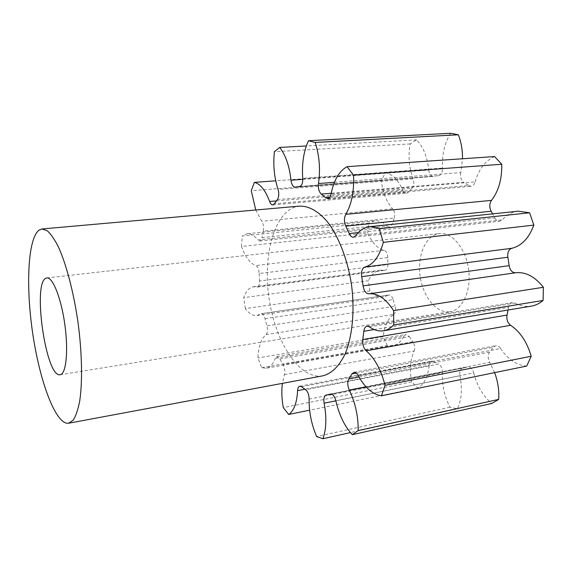 <?xml version="1.0" encoding="UTF-8"?>
<svg xmlns="http://www.w3.org/2000/svg" width="572" height="572" viewBox="0 0 572 572"><rect width="100%" height="100%" fill="white"/><g stroke="black" fill="none" stroke-linecap="round" stroke-linejoin="round"><path stroke-width="0.43" stroke-dasharray="2.86 2.15" d="M449.335 311.797C436.314 313.263 423.151 296.818 420.227 276.869C417.131 256.95 424.767 236.937 437.516 233.905L439.346 233.583C451.873 231.896 465.787 248.269 468.604 269.355C471.578 290.426 462.591 309.945 450.071 311.697L449.335 311.797M322.837 375.825L319.34 376.169C296.889 376.14 275.06 339.697 269.112 298.555C262.927 257.45 273.109 215.365 294.258 207.3L299.535 206.113M369.348 326.819L515.036 303.088L512.398 302.567C510.36 303.024 509.073 304.633 508.537 307.4L374.188 329.565M358.222 375.575L500.579 348.505C499.249 346.56 497.747 345.602 496.067 345.631L493.336 347.261L356.292 373.094M335.85 400.75L473.723 372.88C472.608 369.112 470.792 367.11 468.282 366.866L330.78 394.022M301.53 386.765L433.955 361.554L431.917 361.111C430.38 361.518 429.465 362.934 429.179 365.372L304.926 389.246M279.872 358.951L409.323 336.608L405.87 334.491L403.875 336.2L275.268 358.301L276.898 356.556L279.872 358.951L283.068 364.621C284.799 368.011 285.242 371.342 284.398 374.624L282.389 383.369M265.036 318.668L393.128 299.578C392.156 296.51 390.74 295.002 388.881 295.045L261.318 313.671C262.884 313.685 264.121 315.351 265.036 318.668L266.917 325.883C267.86 330.008 267.567 332.918 266.037 334.606C261.197 338.746 258.494 346.532 257.943 357.958L261.64 367.682L266.202 368.225C269.984 367.496 273.008 364.192 275.268 358.301M515.036 303.088C519.869 305.755 524.817 306.835 529.879 306.342L531.195 306.163M261.64 367.682L387.323 345.595L392.742 345.896C397.275 345.038 400.986 341.806 403.875 336.2M383.633 296.94L256.971 315.515C252.981 315.966 249.092 313.649 245.309 308.565L369.941 290.876C374.288 295.495 378.85 297.519 383.633 296.94L388.102 295.324M256.971 315.515L260.675 313.942M508.072 310.017L508.537 307.4M500.579 348.505C507.864 359.402 516.566 365.251 526.698 366.066M359.023 377.027L489.611 352.073L493.336 347.261M489.611 352.073C487.687 354.962 487.723 358.379 489.725 362.326L365.966 386.772M494.651 372.629L489.725 362.326M473.723 372.88C477.055 385.95 483.068 396.153 491.77 403.482M326.333 395.009L467.574 366.974M462.798 368.018L462.684 368.039C460.181 368.969 459.259 371.535 459.917 375.747L335.864 400.836M309.137 399.099L442.485 372.672C441.82 384.656 444.33 396.16 450.007 407.185L457.314 408.844C461.661 399.835 462.526 388.803 459.917 375.747M442.485 372.672C442.478 368.582 441.176 365.708 438.581 364.049L305.548 389.654M433.955 361.554L438.581 364.049M284.398 374.624L414.128 351.036C410.281 359.681 409.452 369.977 411.647 381.924L417.782 388.059C424.117 384.441 427.92 376.877 429.179 365.372M414.128 351.036C415.251 347.933 414.836 344.844 412.905 341.756L283.068 364.621M409.323 336.608L412.905 341.756M387.323 345.595L383.261 336.651L257.943 357.958M266.037 334.606L393.75 314.436C387.837 318.511 384.334 325.911 383.261 336.651M393.75 314.436C395.631 312.798 396.081 310.067 395.102 306.242L266.917 325.883M393.128 299.578L395.102 306.242M369.941 290.876L368.418 280.716L243.701 297.662C245.967 291.112 249.206 287.48 253.425 286.765L256.706 287.037L384.341 270.313L380.437 270.17C375.375 270.985 371.371 274.496 368.418 280.716M384.341 270.313L385.02 270.334C386.879 269.841 387.83 267.918 387.859 264.579L259.481 280.995C259.559 284.577 258.823 286.608 257.278 287.08L256.706 287.037M387.78 257.586C387.587 253.639 386.365 251.208 384.105 250.293C377.305 248.448 371.829 242.642 367.682 232.868L241.527 246.475C245.317 257.042 250.093 263.413 255.863 265.58C257.786 266.623 258.894 269.262 259.188 273.502L387.78 257.586L387.859 264.579M367.682 232.868L368.919 223.037L242.242 235.986L247.068 233.741C250.643 233.419 254.225 235.478 257.793 239.925L387.33 226.29C383.24 222.243 379.05 220.413 374.767 220.806L368.919 223.037M387.33 226.29L389.568 227.241L392.363 224.06L261.955 237.652C261.526 239.704 260.775 240.819 259.709 241.005L257.793 239.925M255.755 209.995L261.74 221.285C263.477 224.067 264.014 227.363 263.349 231.174L394.244 217.982L392.363 224.06M394.244 217.982C395.173 214.414 394.651 211.361 392.692 208.816L261.74 221.285M276.362 200.922L402.724 190.219C398.169 179.815 392.371 173.995 385.328 172.744L381.324 180.58C382.732 192.564 386.522 201.973 392.692 208.816M402.724 190.219C403.66 192.321 404.883 193.357 406.392 193.315L408.351 192.192L274.424 203.739M277.377 199.585L411.997 188.274L408.351 192.192M411.997 188.274C413.964 185.836 414.35 182.69 413.156 178.843L278.056 189.439M302.795 179.351L428.714 170.056C427.348 156.914 423.294 146.854 416.559 139.883L410.16 143.908C408.022 156.163 409.023 167.803 413.156 178.843M428.714 170.056C429.293 174.095 430.852 176.205 433.397 176.39L295.431 187.115M299.571 186.515L433.705 176.348M438.524 175.711L438.552 175.711C441.241 175.053 442.585 172.515 442.592 168.082L302.745 178.328M450.614 133.283C444.566 143.079 441.891 154.683 442.592 168.082M334.427 182.304L460.81 172.587L462.505 158.759M460.81 172.587C460.081 176.97 461.053 180.194 463.728 182.268L331.209 193.264M329.665 197.39L468.668 185.535L463.728 182.268M468.668 185.535L471.078 186.272C472.98 186 474.331 184.542 475.139 181.903L331.081 193.915M494.594 156.564C485.285 160.753 478.8 169.198 475.139 181.903M358.315 232.575L494.844 217.946L492.664 213.864M494.844 217.946C496.103 220.256 497.712 221.357 499.671 221.242L502.28 219.812L355.705 235.764M518.361 211.182C512.226 211.905 506.871 214.786 502.28 219.812M263.349 231.174L261.955 237.652M241.527 246.475L242.242 235.986M259.188 273.502L259.481 280.995M245.309 308.565L243.701 297.662M457.314 408.844L350.443 432.596M450.007 407.185L316.638 436.558M417.782 388.059L309.631 410.174M411.647 381.924L283.29 407.607M381.324 180.58L251.265 190.726M385.328 172.744L275.733 180.802M410.16 143.908L274.396 151.694M416.559 139.883L306.32 145.967M384.105 250.293L255.863 265.58M261.318 313.671L388.881 295.045M438.059 175.747L299.649 186.508M374.767 220.806L247.068 233.741M380.437 270.17L253.425 286.765M392.742 345.896L266.202 368.225M464.421 367.739L331.367 394.058M353.489 237.251L499.671 221.242M327.727 198.577L471.078 186.272M299.542 186.515L438.552 175.711M295.166 187.158L433.397 176.39M272.801 204.905L406.392 193.315M259.709 241.005L389.568 227.241M257.278 287.08L385.02 270.334M276.898 356.556L405.87 334.491M299.792 386.2L431.917 361.111M326.233 395.03L462.684 368.039M330.587 394.051L467.803 366.917M353.875 372.3L495.645 345.681M367.038 326.162L512.398 302.567M60.167 374.739L450.071 311.697M46.875 277.942L439.346 233.583"/><path stroke-width="0.86" d="M59.817 374.774C45.724 376.633 32.368 282.782 46.032 278.178L46.875 277.942C52.738 276.898 61.283 298.377 64.872 324.782C68.533 351.179 66.095 374.167 60.167 374.739L59.817 374.774M39.161 230.037L42.028 228.964L47.197 230.709C50.915 234.019 54.748 239.618 58.68 247.504C66.531 265.029 73.802 292.943 78.085 322.965C82.053 353.031 82.575 381.874 79.737 400.865C78.071 409.523 75.897 415.944 73.209 420.134L68.697 423.216L66.738 423.23C53.947 420.706 38.953 377.742 32.404 331.288C25.74 284.849 27.949 238.188 39.161 230.037M42.028 228.964L299.535 206.113C308.608 205.87 317.696 210.846 326.791 221.057C338.452 235.778 347.755 259.531 351.594 285.421C354.876 311.382 352.323 336.758 345.059 354.082C339.046 366.366 331.638 373.616 322.837 375.825L68.697 423.216M385.049 385.335L381.424 395.803L526.698 366.066L531.202 356.256L385.049 385.335C380.973 369.662 374.681 358.143 366.18 350.779C363.477 348.019 362.341 344.272 362.77 339.539L363.842 331.274C364.221 328.285 365.286 326.576 367.038 326.162L369.348 326.819C373.623 329.901 377.963 331.26 382.361 330.916L383.505 330.766C387.215 330.144 390.626 328.206 393.729 324.975L543.1 300.45L543.393 287.287L393.586 310.603L393.729 324.975M494.651 372.629C497.905 381.553 499.256 390.469 498.705 399.378L358.179 430.587C358.337 416.337 355.369 402.831 349.285 390.068C347.44 385.714 347.297 382.017 348.87 378.964L351.93 373.916L354.24 372.265C355.684 372.308 357.014 373.409 358.222 375.575C364.857 387.702 372.587 394.444 381.424 395.803M350.443 432.596L322.923 438.717C326.355 429.236 326.755 417.403 324.109 403.21C323.416 398.641 324.124 395.917 326.233 395.03L330.995 394.015C333.154 394.387 334.77 396.632 335.85 400.75C339.11 415.007 344.601 426.319 352.323 434.677L358.179 430.587M309.631 410.174L288.667 414.464C293.915 410.889 296.897 402.953 297.604 390.655C297.762 388.052 298.498 386.572 299.792 386.2L301.53 386.765L305.548 389.654C307.808 391.555 309.009 394.701 309.137 399.099C308.952 411.94 311.454 424.431 316.638 436.558L322.923 438.717M362.77 339.539L507.021 315.065L508.072 310.017M507.021 315.065C506.37 319.441 507.564 322.844 510.596 325.282L366.18 350.779M531.202 356.256C527.034 342.035 520.163 331.71 510.596 325.282M498.705 399.378L491.77 403.482L352.323 434.677M315.179 142.435L308.494 140.712L450.614 133.283L458.365 134.785L315.179 142.435C319.426 155.691 320.527 169.391 318.475 183.526L334.427 182.304M462.505 158.759C462.598 150.143 461.218 142.156 458.365 134.785M353.525 175.161L347.082 166.659L494.594 156.564L501.758 164.257L353.525 175.161C354.232 191.305 351.644 204.368 345.76 214.357L491.491 200.386C498.627 191.077 502.044 179.036 501.758 164.257M491.491 200.386C489.346 203.711 489.224 207.321 491.141 211.232L345.803 226.154C344.022 221.857 344.015 217.925 345.76 214.357M492.664 213.864L491.141 211.232M393.586 310.603C385.807 298.591 377.563 293 368.84 293.829C365.944 293.65 364.028 290.998 363.084 285.878L361.704 276.662C361.104 271.478 362.14 268.282 364.829 267.067L511.783 248.312C521.635 245.881 528.986 238.145 533.826 225.111L529.615 212.777L518.361 211.182L369.405 226.734C364.085 227.384 359.523 230.394 355.705 235.764L353.489 237.251C351.794 237.33 350.371 236.093 349.213 233.555L345.803 226.154M511.783 248.312C508.644 249.506 507.335 252.481 507.864 257.228L361.704 276.662M363.084 285.878L509.151 265.651L507.864 257.228M509.151 265.651C510.074 270.334 512.197 272.708 515.529 272.772L368.84 293.829M543.393 287.287C534.884 276.555 525.596 271.714 515.529 272.772M383.505 330.766L531.195 306.163C535.478 305.441 539.446 303.539 543.1 300.45M364.829 267.067C373.316 264.707 379.479 256.463 383.312 242.335L379.257 228.743L374.288 226.984L369.405 226.734M347.082 166.659C339.16 171.078 333.826 180.166 331.081 193.915C330.466 196.768 329.35 198.32 327.727 198.577L325.632 197.733L321.285 194.087C318.926 191.792 317.989 188.274 318.475 183.526M308.494 140.712C303.632 151.265 301.716 163.806 302.745 178.328C302.881 183.126 301.816 185.857 299.542 186.515L295.166 187.158C293 186.908 291.606 184.599 290.984 180.223C289.396 165.987 285.635 155.062 279.694 147.433L274.396 151.694C272.987 164.886 274.202 177.463 278.056 189.439C279.193 193.608 278.964 196.997 277.377 199.585L274.424 203.739L272.801 204.905C271.528 204.919 270.463 203.782 269.605 201.494C265.415 190.211 260.339 183.834 254.376 182.368L251.265 190.726L255.755 209.995M282.389 383.369C281.431 390.84 281.731 398.92 283.29 407.607L288.667 414.464M275.733 180.802L254.376 182.368M306.32 145.967L279.694 147.433M529.615 212.777L379.257 228.743M533.826 225.111L383.312 242.335M349.213 233.555L358.315 232.575M325.632 197.733L329.665 197.39M331.209 193.264L321.285 194.087M290.984 180.223L302.795 179.351M269.605 201.494L276.362 200.922M304.926 389.246L297.604 390.655M335.864 400.836L324.109 403.21M330.78 394.022L330.387 394.094M365.966 386.772L349.285 390.068M348.87 378.964L359.023 377.027M356.292 373.094L351.93 373.916M374.188 329.565L363.842 331.274M299.649 186.508L299.127 186.543M331.367 394.058L327.713 394.78"/></g></svg>
